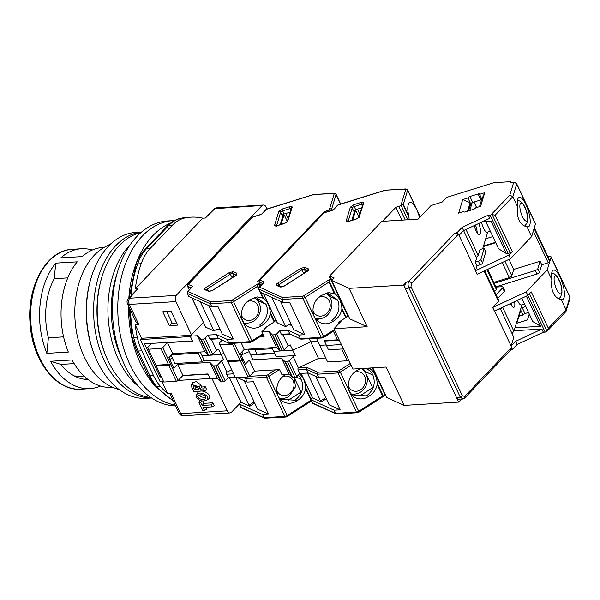 <?xml version="1.0" encoding="UTF-8"?>
<svg xmlns="http://www.w3.org/2000/svg" width="600" height="600" viewBox="0 0 600 600"><rect width="100%" height="100%" fill="white"/><g stroke="black" fill="none" stroke-linecap="round" stroke-linejoin="round"><path stroke-width="0.9" d="M191.475 334.853L175.83 301.605A4.748 3.12 -93.5 0 1 176.167 295.403L262.147 205.5A4.748 3.12 -93.5 0 1 263.377 205.028A4.748 3.12 -93.5 0 1 266.175 207.142L267.045 208.995M191.062 335.288L141.555 338.272L140.303 339.585L190.41 336.562L192.45 340.913L144.495 343.808L160.125 377.025L161.017 376.087M204.075 360.03L202.312 361.868L198.225 353.168L199.252 352.095M182.73 375.66L208.087 374.13L210.127 378.48L178.192 380.407M239.317 404.01L231.24 412.455A4.748 3.12 -93.5 0 1 230.01 412.928A4.748 3.12 -93.5 0 1 227.22 410.812L212.138 378.765M262.147 205.5L214.845 208.657L205.395 218.025L202.815 218.183L135.292 288.772A95.01 62.332 -93.5 0 1 141.218 263.7A47.505 31.17 -93.5 0 1 150.3 248.31L172.178 225.435A47.505 31.17 -93.5 0 1 184.98 217.95A95.01 62.332 -93.5 0 1 190.868 217.163A95.01 62.332 -93.5 0 1 202.815 218.183M176.167 295.403L129.637 298.215L137.873 288.623L135.292 288.772M141.555 338.272L135.203 324.757L138.78 324.54L129.308 304.41L175.83 301.605M171.18 311.272L162.788 311.782L169.305 325.62L177.69 325.118L171.18 311.272M171.675 354.772L198.225 353.168M171.105 355.373L174.938 363.525L202.312 361.868M161.422 376.942L160.125 377.025M227.22 410.812L180.69 413.618L171.218 393.487L167.64 393.705L161.85 381.39M200.347 400.515L199.853 400.545L199.013 402.577L200.805 402.465L202.035 400.965M200.805 402.465L202.2 405.435L211.147 404.895L212.077 406.868L214.245 405.75L212.858 402.81L203.91 403.35L202.837 401.062M212.077 406.868L203.13 407.408L204.525 410.377L206.692 409.26L205.748 407.25M206.25 400.38L208.125 399.248C214.545 395.377 200.295 387.202 197.625 393.022L196.583 394.942L196.597 397.433C199.103 400.77 202.327 401.752 206.25 400.38C212.212 396.975 199.23 389.685 196.583 394.942M200.858 385.118L196.65 381.548L192.697 382.597L191.648 384.518L191.752 387.15L193.8 391.5L204.54 390.855L206.708 389.737L205.327 386.798L201.743 387.007L200.858 385.118L198.915 386.722L191.648 384.518M263.377 205.028L216.855 207.833A4.748 3.12 86.5 0 0 215.625 208.312M137.873 288.623L128.347 298.538A4.748 3.045 43.2 0 1 129.48 297.923M129.637 298.215A4.748 3.12 86.5 0 0 129.308 304.41A4.748 1.86 154.8 0 1 127.515 303.81L135.93 321.697L138.78 324.54M167.64 393.705A95.01 62.332 -93.5 0 1 160.53 386.55A47.505 31.17 -93.5 0 1 153.465 375.517L141.847 350.82A47.505 31.17 -93.5 0 1 137.288 337.163A95.01 62.332 -93.5 0 1 135.203 324.757M140.303 339.585L160.028 381.502L163.47 381.293M169.305 325.62L172.215 323.22L166.718 311.543M172.215 323.22L176.67 322.95M180.968 363.157L181.433 364.147M171.218 393.487L170.49 395.138L178.905 413.018A4.748 1.86 -25.2 0 0 180.69 413.618A4.748 3.12 86.5 0 0 183.488 415.74L230.01 412.928M204.525 410.377L202.733 410.482L199.013 402.577M202.2 405.435L203.91 403.35M211.147 404.895L212.858 402.81M198.915 386.722L200.032 389.092L201.743 387.007M200.032 389.092L203.61 388.875L205.327 386.798M203.61 388.875L204.54 390.855M205.897 396.87L205.882 398.175C204.202 401.55 194.647 397.688 198.788 395.31C201.743 394.26 204.112 394.785 205.897 396.87M193.185 387.067L193.59 385.192L197.483 386.805L198.6 389.183L194.303 389.438L193.185 387.067L195.127 385.47L195 384.998M205.972 397.058C201.983 397.597 199.987 396.862 199.98 394.853M194.303 389.438L196.02 387.36L195.127 385.47M197.692 387.255L196.02 387.36M128.843 298.013A92.64 60.773 -93.5 0 1 153.15 235.327A92.64 60.773 -93.5 0 1 170.73 222.998M154.688 385.59A92.64 60.773 -93.5 0 1 128.528 305.955M175.567 405.938A92.64 60.773 -93.5 0 1 115.845 339.442A92.64 60.773 -93.5 0 1 137.047 236.295A92.64 60.773 -93.5 0 1 167.752 220.935L173.115 220.612A92.64 60.773 -93.5 0 0 142.417 235.972A92.64 60.773 -93.5 0 0 120.323 334.875A92.64 60.773 -93.5 0 0 175.163 405.06A92.64 60.773 -93.5 0 1 120.323 334.875A92.64 60.773 -93.5 0 1 142.417 235.972A92.64 60.773 -93.5 0 1 173.115 220.612L174.623 220.522M122.078 359.295A80.76 52.98 -93.5 0 1 116.925 274.005M130.312 244.56A83.137 54.54 86.5 0 0 130.028 244.853A83.137 54.54 86.5 0 0 118.68 359.97A83.137 54.54 86.5 0 0 138.907 386.925M140.94 232.567A83.137 54.54 86.5 0 0 119.295 245.498A83.137 54.54 86.5 0 0 102.052 276.54A83.137 54.54 86.5 0 0 107.01 358.575A83.137 54.54 86.5 0 0 150.892 397.545M102.052 276.54L101.692 277.733A80.76 52.98 86.5 0 0 106.5 357.428L107.01 358.575M332.46 210.12L331.305 208.47L329.4 209.468A2.377 0.93 154.8 0 1 327.27 210.705L324.293 211.627L257.543 281.43L258.998 282.09A2.377 0.93 154.8 0 1 259.237 282.3A2.377 0.93 154.8 0 1 258.877 283.207L257.407 286.403L233.565 301.695A2.377 0.93 154.8 0 1 231.255 302.535A1.425 0.938 86.5 0 1 231.45 300.555L258.832 283.252M329.445 209.423L334.2 193.755L333.84 193.5L313.478 194.535L266.64 209.115A1.425 0.435 72.7 0 0 266.505 209.295L261.697 214.32L252.57 217.163A1.425 0.922 -136.3 0 0 252.097 217.365L252.705 216.99A1.425 0.435 72.7 0 0 252.57 217.163L188.265 284.407L192.735 286.425L187.928 291.457L210.833 301.8L210.39 303.788L211.875 306.952L217.995 306.585L233.257 339.007L222.218 334.02L208.83 305.58M192.735 286.425L187.455 291.66A1.425 0.922 43.7 0 1 187.928 291.457A1.425 1.245 114.3 0 0 187.335 293.377L210.39 303.788L231.255 302.535L249.675 341.678A2.377 0.93 -25.2 0 0 251.985 340.845L262.778 333.923M189.285 289.748L187.672 286.327A1.425 0.562 -25.2 0 1 187.53 286.2L187.792 284.603A1.425 0.922 43.7 0 1 188.265 284.407A1.425 1.245 114.3 0 0 187.672 286.327L191.078 287.865M313.478 194.535L334.305 193.267A1.425 0.938 -93.5 0 0 333.84 193.5M324.293 211.627L324.72 212.535M282.278 208.995L289.62 206.708C291.413 206.235 292.26 206.452 292.155 207.353L287.52 221.722L284.535 223.462L277.192 225.743C275.4 226.215 274.553 225.998 274.657 225.097L278.775 211.515L282.278 208.995A1.425 0.435 72.7 0 0 282.63 210.855L284.123 214.02L290.13 212.153M284.123 214.02A1.897 0.742 -25.2 0 0 282.12 215.468L280.627 212.303A1.897 0.742 154.8 0 1 282.63 210.855L289.965 208.575A1.897 0.742 154.8 0 1 291.24 208.5M288.195 218.52L285.832 213.487M283.118 214.47L282.735 214.733M280.245 224.663L283.02 215.52L283.882 215.25L284.647 215.76L287.317 221.43M233.925 276.638A1.897 0.742 -25.2 0 0 231.847 277.305L230.355 274.14A1.897 0.742 154.8 0 1 232.733 273.54L236.183 275.1M219.765 328.808L218.812 329.415M220.215 329.767L217.08 328.987L214.02 330.945L200.265 301.71M259.425 337.072L264.12 336.788L261.795 331.845L266.565 326.858L274.155 321.99A1.425 0.562 -25.2 0 0 274.597 321.638L275.558 320.632L275.67 319.522M270.263 313.71C269.235 318.517 266.745 322.245 262.793 324.9L262.035 325.358A15.442 13.47 -65.7 0 1 248.903 327.082A15.442 13.47 -65.7 0 1 241.447 313.913A15.442 13.47 -65.7 0 1 249.968 299.7L257.4 296.947L263.61 298.29C267.472 301.35 269.707 306.105 270.322 312.562L270.263 313.71L274.155 321.99M200.303 352.028L204.54 361.02L223.688 359.865L221.175 354.525L202.028 355.68L221.175 354.525L223.89 353.265L221.175 354.525L218.663 349.192L216.532 350.183L212.64 354.248L205.103 338.235L208.118 335.085L216.51 334.582L227.13 339.382L233.257 339.007M227.13 339.382L228.81 342.938L249.675 341.678A1.425 0.938 -93.5 0 0 250.515 342.315L229.343 343.485L218.183 338.138L216.51 334.582M211.875 306.952L188.828 296.543L187.335 293.377A1.425 0.562 -25.2 0 1 187.192 293.25L187.455 291.66M203.4 322.38L190.222 336.165L192.548 341.108L167.498 342.623L162.727 347.61A1.425 0.562 154.8 0 1 160.898 348.457L148.373 349.215L155.91 365.228L168.435 364.478A1.425 0.562 -25.2 0 0 170.265 363.623L171.18 362.67L168.847 357.72L172.703 353.692L204.915 351.75L197.377 335.737L200.632 339.097A1.425 0.562 154.8 0 0 201.127 339.218L203.28 339.09L210.81 355.103A1.425 0.562 -25.2 0 0 212.64 354.248M253.005 359.827L248.235 349.68L254.663 349.29L248.235 349.68L247.987 349.147M274.403 353.07L256.935 354.12L254.888 349.77L272.355 348.72L254.888 349.77L254.415 348.765M281.108 224.392L283.882 215.25M214.02 330.945L205.755 327.218A1.425 0.562 154.8 0 1 205.62 327.082A1.425 0.562 154.8 0 1 205.605 326.895M262.035 325.358L259.612 325.095A15.442 13.47 114.3 0 0 265.995 304.275L255.803 297.15M244.59 323.775A15.442 13.47 114.3 0 0 247.718 323.295M258.555 301.905A15.442 13.47 114.3 0 0 258.053 300.683L256.418 297.202M190.222 336.165L197.377 335.737M205.103 338.235A1.425 0.562 154.8 0 1 203.28 339.09M204.915 351.75L208.17 355.11A1.425 0.562 -25.2 0 0 208.665 355.23L210.81 355.103M148.373 349.215L147.623 347.528L151.597 343.38M216.532 350.183L211.38 339.233M167.498 342.623L172.703 353.692M208.118 335.085L209.79 338.647A1.425 0.938 86.5 0 0 210.63 339.285L218.917 338.782M209.79 338.647L218.183 338.138L229.343 343.485M247.267 301.62A9.982 8.707 -65.7 0 1 258.233 306.743A9.982 8.707 -65.7 0 1 252.788 319.493A9.982 8.707 -65.7 0 1 241.447 315.255M287.077 416.482A1.425 0.413 -122.7 0 0 287.288 416.49L285.683 417.053A1.425 0.938 -93.5 0 1 284.843 416.415L263.978 417.675L240.923 407.257A1.425 1.245 114.3 0 0 241.485 407.82L264.51 418.222L262.485 414.51L239.438 404.1A1.425 0.562 154.8 0 1 239.295 403.965A1.425 0.562 154.8 0 1 239.513 403.425L240.87 402.007M285.683 417.053L264.51 418.222M286.058 374.332L285.322 374.835A15.442 13.47 114.3 0 0 276.803 389.048A15.442 13.47 114.3 0 0 284.25 402.21A15.442 13.47 114.3 0 0 297.39 400.493L298.147 400.035C302.093 397.395 304.575 393.66 305.61 388.845L310.995 400.29L311.685 400.455M236.01 377.678L249 405.285L254.183 401.963M207.99 373.928L210.315 378.87L217.478 378.442L209.94 362.43L177.727 364.373L173.873 368.4L171.547 363.457L170.632 364.41A1.425 0.562 154.8 0 1 168.81 365.265L156.285 366.022L163.815 382.035L176.347 381.278A1.425 0.562 -25.2 0 0 178.17 380.43L182.94 375.442L207.99 373.928M262.485 414.51L268.612 414.143L253.35 381.712L247.23 382.087L245.558 378.525L246 376.538M240.96 402.022A1.425 0.562 -25.2 0 0 240.968 402.217A1.425 0.562 -25.2 0 0 241.11 402.345L249.803 406.268L254.722 403.11M244.185 380.707L257.572 409.155L268.612 414.143M249 405.285L249.803 406.268M235.23 377.37L228.21 377.79L225.202 380.94L217.665 364.928A1.425 0.562 154.8 0 1 215.835 365.782L213.69 365.91A1.425 0.562 154.8 0 1 213.195 365.79L209.94 362.43M213.195 365.79L220.733 381.803A1.425 0.562 -25.2 0 0 221.228 381.923L223.373 381.795A1.425 0.562 -25.2 0 0 225.202 380.94M220.733 381.803L217.478 378.442M247.23 382.087L237.3 377.603M217.665 364.928L221.55 360.862L223.688 359.865M169.65 359.423L172.403 358.132M298.965 373.425C302.858 376.447 305.1 381.202 305.678 387.69L305.61 388.845M297.39 400.493L294.96 400.23C302.153 394.635 304.282 387.69 301.343 379.403A15.442 13.47 114.3 0 0 298.17 375.165M280.163 399.158L294.96 400.23M270.428 353.827L270.188 353.325M241.845 351.923L242.962 354.293M231.705 369.87L226.853 372.127L221.55 360.862M232.657 371.903L226.853 372.127M226.733 372.263A1.425 0.938 86.5 0 0 226.538 374.235L228.21 377.79M177.727 364.373L182.94 375.442M170.572 363.293L171.547 363.457M288.263 400.222L301.035 392.033L294.21 377.52M301.485 392.228L301.035 392.033M156.285 366.022L155.933 365.228M282.623 376.755A9.982 8.707 -65.7 0 1 293.43 381.413A9.982 8.707 -65.7 0 1 288.998 394.132A9.982 8.707 -65.7 0 1 276.803 390.39M106.755 357.998A80.76 52.98 -93.5 0 1 101.873 277.14M141.502 232.08A83.137 54.54 86.5 0 0 115.718 245.715A83.137 54.54 86.5 0 0 96.892 339.18A83.137 54.54 86.5 0 0 151.515 397.965M87.938 379.44A60.81 39.892 -93.5 0 1 60.922 364.41L74.145 363.615M63.585 336.87L48.39 337.785A60.81 39.892 -93.5 0 1 54.225 278.7L67.785 277.882M141.562 232.035L136.11 232.365A83.137 54.54 86.5 0 0 108.555 246.15A83.137 54.54 86.5 0 0 91.32 277.185A83.137 54.54 86.5 0 0 96.27 359.22A83.137 54.54 86.5 0 0 146.13 398.332L151.575 398.002M112.627 387.263L111.345 387.345A70.073 45.968 -93.5 0 1 72.052 359.97L50.58 361.267L60.922 364.41M100.493 386.048A70.073 45.968 -93.5 0 1 89.873 388.643A70.073 45.968 -93.5 0 1 50.58 361.267M48.39 337.785L46.86 353.355L68.332 352.058A70.073 45.968 -93.5 0 1 77.227 261.832L55.755 263.13L54.225 278.7M46.86 353.355A70.073 45.968 -93.5 0 1 55.755 263.13M104.19 247.38L102.9 247.455A70.073 45.968 -93.5 0 0 82.252 256.582L60.78 257.88A70.073 45.968 -93.5 0 1 81.427 248.752A70.073 45.968 -93.5 0 1 92.28 250.042M91.32 277.185L90.953 278.385A80.76 52.98 86.5 0 0 95.76 358.08L96.27 359.22M111.105 243.653L105.007 246.923A73.635 48.307 86.5 0 0 94.387 255.135A73.635 48.307 86.5 0 0 75.945 328.56A73.635 48.307 86.5 0 0 113.498 387.615L119.948 390.135M527.452 219.915A9.397 2.888 72.7 0 0 525.135 207.615A9.397 2.888 72.7 0 0 520.095 204.27A9.397 2.888 72.7 0 0 522.412 216.57A9.397 2.888 72.7 0 0 527.452 219.915M554.332 277.028A9.397 2.888 -107.3 0 1 559.373 280.373A9.397 2.888 -107.3 0 1 561.69 292.673A9.397 2.888 -107.3 0 1 556.65 289.327A9.397 2.888 -107.3 0 1 554.332 277.028M477.165 232.755A8.31 2.55 72.7 0 0 475.455 225.015M511.403 305.513A8.31 2.55 72.7 0 0 511.2 303.21M502.252 262.538L509.325 277.567A2.377 0.93 -25.2 0 0 511.822 275.767L504.998 261.255M474.225 225.593A8.31 2.55 72.7 0 0 479.618 234.555A8.31 2.55 72.7 0 0 478.725 223.493M487.748 232.02L482.715 248.61M487.013 269.64L496.373 289.53A2.377 0.93 -25.2 0 0 496.732 288.623L487.658 269.34M509.325 277.567L493.8 282.405M510.315 303.615A8.31 2.55 72.7 0 0 513.855 307.312A8.31 2.55 72.7 0 0 514.567 301.635M481.553 222.173A8.31 2.55 72.7 0 0 483.502 228.225A8.31 2.55 72.7 0 0 487.17 232.2L490.312 231.218M494.22 283.298L535.312 270.502A2.377 0.93 -25.2 0 0 537.817 268.695L540.082 261.225L513.75 269.43L511.822 275.767M513.75 269.43L509.018 259.38M490.072 215.07L488.28 215.175L489.772 218.34L463.59 230.55L476.572 258.18L475.357 262.178L477.037 265.733L475.38 270.728L508.868 255.105L512.265 251.558A2.377 0.93 154.8 0 1 510.135 252.795L508.118 253.425L490.072 215.07L492.18 214.642L495.143 215.175L512.835 196.68L516.668 184.05A2.377 2.062 -163.1 0 0 513.577 182.745A2.377 1.56 -93.5 0 1 514.365 182.347L516.66 183.705A2.377 0.93 154.8 0 1 516.668 184.05L535.463 223.987A2.377 0.93 -25.2 0 0 535.455 223.642L516.66 183.705M473.993 202.035L476.588 207.548M469.8 210.48L472.178 202.642M465.975 229.44L478.2 255.42L476.235 257.468M475.357 262.178L478.395 261.233A2.377 0.93 -25.2 0 0 480.893 259.425L484.185 248.43L480.007 249.458L478.2 255.42M495.72 242.7L483.338 246.555M483.487 246.053L495.533 242.303M485.76 251.895L482.565 262.987A2.377 0.93 154.8 0 1 480.067 264.795L477.037 265.733M496.373 289.53L494.528 291.45M496.088 294.757L502.635 287.91L504.308 291.472A2.377 0.93 -25.2 0 0 504.668 290.565L502.995 287.01A2.377 0.93 154.8 0 1 502.635 287.91M495.998 287.077L502.103 286.71A2.377 0.93 154.8 0 1 502.995 287.01M511.965 333.39L513.93 331.343L502.74 307.56M460.83 399.825L458.64 402.112L456.78 398.16L460.118 400.043L464.618 398.107A2.377 1.53 -136.3 0 0 464.692 396.36L462.368 395.842L411.007 286.702L411.472 283.267L458.265 234.353C457.537 233.235 456.21 233.055 454.29 233.79L408.757 281.4C407.812 283.207 407.85 285.39 408.877 287.947A2.377 0.93 -25.2 0 0 411.007 286.702M517.433 300.3A8.31 2.55 72.7 0 0 517.74 300.983A8.31 2.55 72.7 0 0 521.408 304.957L524.55 303.975M503.205 306.938A2.377 0.93 154.8 0 1 500.722 308.685L497.64 309.532M513.93 331.343L521.985 304.778M403.56 285.067L406.357 282.15C404.768 284.197 404.46 286.485 405.42 289.02L403.56 285.067L349.095 288.353L331.718 280.5L349.763 318.855L367.147 326.707L349.095 288.353M481.605 199.74A1.897 0.742 -25.2 0 0 480.915 199.882L472.717 202.433A1.897 0.742 -25.2 0 0 470.715 203.88L468.6 210.855M470.715 203.88L467.925 197.947A1.897 0.742 154.8 0 1 469.928 196.507L472.717 202.433M480.915 199.882L478.125 193.95A1.897 0.742 154.8 0 1 479.572 194.048A1.897 0.742 154.8 0 1 479.58 194.317L481.808 199.065L484.755 192.705L479.58 194.317M484.755 192.705L480.638 206.288L475.455 207.9A1.897 0.742 154.8 0 1 473.46 209.34L465.255 211.897A1.897 0.742 154.8 0 1 463.808 211.8A1.897 0.742 154.8 0 1 463.8 211.53L464.018 211.98M485.685 238.808L492.84 236.58M508.118 253.425L506.332 253.53L498.592 248.812L485.707 221.43M482.76 221.61L491.07 221.108L506.332 253.53M540.082 261.225L541.755 264.788L548.227 262.77A1.425 0.562 -25.2 0 0 549.727 261.69L534.097 228.472L531.63 236.618L526.942 226.657A15.442 4.74 72.7 0 0 528.36 226.837A15.442 4.74 72.7 0 0 525.998 204.735A15.442 4.74 72.7 0 0 519.173 197.355A15.442 4.74 72.7 0 0 517.71 207.038C516.847 211.89 517.32 216.285 519.112 220.208C520.98 224.055 523.59 226.208 526.942 226.657M529.425 293.79L547.065 331.282L545.145 332.115L527.88 295.41M488.28 215.175L462.097 227.385L463.59 230.55L459.022 235.327L475.582 270.517M508.868 255.105L510.54 258.668L477.053 274.29L475.38 270.728M495.9 286.86L536.985 274.058A2.377 0.93 -25.2 0 0 539.49 272.257L541.755 264.788M526.17 291.885L492.683 307.5L494.362 311.062L527.85 295.44L526.17 291.885L547.26 269.835L549.727 261.69M497.76 298.32L504.308 291.472M500.385 308.79L513.787 337.267L511.125 346.043L494.61 310.95M462.368 395.842A2.377 0.93 -25.2 0 1 460.23 397.08L456.78 398.16L405.42 289.02L408.877 287.947L460.23 397.08L462.945 399.158M547.95 256.695L550.185 256.56A2.377 0.93 154.8 0 1 551.085 256.86L569.873 296.798L570 298.5L565.838 311.67L547.065 331.282L548.362 328.267L531.248 291.892L527.85 295.44M521.85 298.237L532.83 321.57L540.57 326.288L526.373 296.13M510.787 182.565L510.375 181.695L493.86 182.692L446.588 197.423L442.118 202.087L431.07 205.53L418.028 219.165L381.885 221.347L329.685 275.925L334.155 277.95L331.718 280.5M551.085 256.86A2.377 0.93 154.8 0 1 551.092 257.197L549.915 261.075A1.425 0.562 -25.2 0 0 549.915 260.873A1.425 0.562 -25.2 0 0 549.757 260.737M549.915 261.075L534.285 227.858L535.463 223.987M514.365 182.347L509.993 182.955L513.577 182.745L509.827 195.112L512.835 196.68L517.71 207.038M462.097 227.385L457.335 232.373L459.112 235.522M457.335 232.373L454.29 233.79M479.513 206.64L481.808 199.065M467.925 197.947L462.743 199.56L458.625 213.142L463.8 211.53M467.58 211.17L470.153 202.695L462.743 199.56M478.125 193.95L469.928 196.507M510.54 258.668L531.63 236.618M551.947 279.795C551.085 284.655 551.558 289.043 553.35 292.965C555.217 296.82 557.827 298.965 561.18 299.415A15.442 4.74 72.7 0 0 562.597 299.595A15.442 4.74 72.7 0 0 560.235 277.493A15.442 4.74 72.7 0 0 553.418 270.112A15.442 4.74 72.7 0 0 551.947 279.795L547.26 269.835M484.118 270.99L498.457 301.47A2.377 0.93 -25.2 0 0 498.817 300.562L484.763 270.69M498.457 301.47L492.683 307.5M406.357 282.15L408.757 281.4A2.377 1.53 43.7 0 1 411.472 283.267M514.11 330.735L541.868 329.055L543.36 332.22L517.178 344.43L512.408 349.418L510.202 350.445M545.145 332.115L543.36 332.22M540.57 326.288L514.995 327.832M512.37 334.245L512.933 332.377M342.525 319.733L333.93 328.718L352.913 369.045L386.13 367.043L404.175 405.397L386.798 397.545L372.817 367.845M329.685 275.925L330.548 277.755A2.377 0.93 154.8 0 1 330.81 277.98A2.377 0.93 154.8 0 1 330.45 278.888L328.987 282.082L305.138 297.375A2.377 0.93 154.8 0 1 302.827 298.215A1.425 0.938 86.5 0 1 303.022 296.235L330.413 278.933M347.655 314.37L347.288 314.745M333.93 328.718L367.147 326.707M510.375 181.695L509.993 182.955M561.18 299.415L566.055 309.772L548.362 328.267M511.125 346.043L515.692 341.272L541.868 329.055M516.42 323.13A1.897 0.742 -25.2 0 0 517.545 323.01L525.743 320.46A1.897 0.742 -25.2 0 0 527.745 319.013L529.268 313.995M528.54 312.45L525 313.553A1.897 0.742 -25.2 0 0 522.998 314.993L520.77 310.252L516.855 323.153M525 313.553L522.21 307.62A1.897 0.742 -25.2 0 0 520.935 308.25M522.21 307.62L525.75 306.517M458.64 402.112L404.175 405.397M566.183 311.077L566.055 309.772L569.888 297.135A2.377 0.93 154.8 0 0 569.873 296.798M515.692 341.272L517.178 344.43M464.618 398.107L510.795 349.83L511.478 347.438L512.408 349.418M522.998 314.993L518.947 316.26M330.577 277.77L329.115 277.11L329.873 276.322M382.485 221.31L395.873 207.315L401.91 220.14M419.572 217.553A15.442 4.74 72.7 0 0 409.897 202.298A15.442 4.74 72.7 0 0 408.315 204.653L408.173 205.072C407.498 207.517 407.685 211.08 408.728 215.775L403.342 204.33L400.98 205.147A2.377 0.93 154.8 0 1 398.842 206.385L395.873 207.315M401.025 205.103L405.772 189.435L405.412 189.18L385.05 190.215L338.22 204.803A1.425 0.435 72.7 0 0 338.085 204.975L333.27 210L324.142 212.843A1.425 0.922 -136.3 0 0 323.678 213.045L324.278 212.67A1.425 0.435 72.7 0 0 324.142 212.843L259.837 280.087L264.315 282.105L259.5 287.138L282.405 297.48L281.962 299.468L283.447 302.632L289.575 302.265L304.83 334.688L293.79 329.7L280.41 301.26M264.315 282.105L259.028 287.34A1.425 0.922 43.7 0 1 259.5 287.138A1.425 1.245 114.3 0 0 258.915 289.058L281.962 299.468L302.827 298.215L321.248 337.358A2.377 0.93 -25.2 0 0 323.565 336.525L334.35 329.603M260.858 285.428L259.252 282.007A1.425 0.562 -25.2 0 1 259.11 281.88L259.365 280.282A1.425 0.922 43.7 0 1 259.837 280.087A1.425 1.245 114.3 0 0 259.252 282.007L262.657 283.545M385.05 190.215L405.885 188.947A1.425 0.938 -93.5 0 0 405.412 189.18M338.7 323.722L338.145 322.538L345.735 317.67A1.425 0.562 -25.2 0 0 346.17 317.317L347.13 316.312L347.303 313.627M353.858 204.675L361.192 202.388C362.985 201.923 363.832 202.132 363.735 203.032L359.1 217.403L356.108 219.142L348.772 221.423C346.98 221.895 346.132 221.678 346.23 220.785L350.355 207.202L353.858 204.675A1.425 0.435 72.7 0 0 354.202 206.542L355.695 209.7L361.71 207.833M355.695 209.7A1.897 0.742 -25.2 0 0 353.692 211.147L352.207 207.983A1.897 0.742 154.8 0 1 354.202 206.542L361.545 204.255A1.897 0.742 154.8 0 1 362.812 204.188M359.775 214.2L357.405 209.167M354.69 210.15L354.308 210.413M351.825 220.343L354.593 211.2L355.455 210.93L356.22 211.44L358.89 217.11M305.498 272.317A1.897 0.742 -25.2 0 0 303.42 272.985L301.935 269.82A1.897 0.742 154.8 0 1 304.305 269.22L307.763 270.78M291.337 324.487L290.392 325.103M291.788 325.447L288.66 324.668L285.6 326.625L271.837 297.39M341.835 309.39C340.808 314.197 338.325 317.925 334.373 320.58L333.615 321.038A15.442 13.47 -65.7 0 1 320.475 322.763A15.442 13.47 -65.7 0 1 313.02 309.593A15.442 13.47 -65.7 0 1 321.54 295.38L328.98 292.635L335.183 293.978C339.045 297.03 341.28 301.793 341.895 308.243L341.835 309.39L345.735 317.67M309.27 338.767L310.71 341.827L317.94 341.392L310.71 341.827L292.748 350.205L290.235 344.873L288.105 345.862L284.212 349.928L276.683 333.915L279.69 330.765L288.09 330.263L298.71 335.062L304.83 334.688M298.71 335.062L300.382 338.618L321.248 337.358A1.425 0.938 -93.5 0 0 322.087 337.995L300.915 339.165L289.763 333.817L288.09 330.263M283.447 302.632L260.4 292.222L258.915 289.058A1.425 0.562 -25.2 0 1 258.772 288.93L259.028 287.34M358.65 412.162A1.425 0.413 -122.7 0 0 358.868 412.178L357.255 412.732L336.082 413.903L334.065 410.19L340.185 409.822L324.93 377.392L318.803 377.767L308.183 372.968L299.79 373.478L296.775 376.62L289.237 360.608L293.13 356.543L295.26 355.545L276.112 356.7L273.6 351.368L292.748 350.205L273.6 351.368L271.882 347.707M341.767 349.005L347.31 360.78L327.623 361.972L319.808 345.36L326.243 344.97L319.808 345.36L316.5 338.332M343.433 348.9L328.515 349.8L326.468 345.457L341.385 344.55L326.468 345.457L324.42 341.108L324.923 340.582L337.447 339.825L333.397 331.215M352.688 220.072L355.455 210.93M285.6 326.625L277.335 322.897A1.425 0.562 154.8 0 1 277.192 322.763A1.425 0.562 154.8 0 1 277.185 322.575M333.615 321.038L331.185 320.775A15.442 13.47 114.3 0 0 337.567 299.955L327.382 292.83M316.17 319.455A15.442 13.47 114.3 0 0 319.298 318.975M330.135 297.585A15.442 13.47 114.3 0 0 329.632 296.37L327.99 292.882M261.795 331.845L268.957 331.418L272.212 334.778A1.425 0.562 154.8 0 0 272.707 334.897L274.853 334.77L282.39 350.782A1.425 0.562 -25.2 0 0 284.212 349.928M276.683 333.915A1.425 0.562 154.8 0 1 274.853 334.77M222.075 340.207L219.202 343.207L227.49 360.907L240.015 360.157A1.425 0.562 -25.2 0 0 241.837 359.303L242.752 358.35L240.428 353.407L244.282 349.373L276.487 347.43L279.75 350.798A1.425 0.562 -25.2 0 0 280.245 350.91L282.39 350.782M241.837 359.303L234.308 343.29A1.425 0.562 154.8 0 1 232.478 344.138L219.952 344.895M409.23 219.697L408.728 215.775M338.595 338.625L337.447 339.825M339.337 340.207L324.42 341.108M288.105 345.862L282.952 334.92M241.222 342.877L244.282 349.373M276.487 347.43L268.957 331.418M279.69 330.765L281.362 334.327A1.425 0.938 86.5 0 0 282.202 334.965L290.498 334.462M281.362 334.327L289.763 333.817L300.915 339.165M318.847 297.3A9.982 8.707 -65.7 0 1 329.812 302.423A9.982 8.707 -65.7 0 1 324.36 315.173A9.982 8.707 -65.7 0 1 313.028 310.935M360.457 368.595L356.895 370.515A15.442 13.47 114.3 0 0 348.375 384.728A15.442 13.47 114.3 0 0 355.83 397.89A15.442 13.47 114.3 0 0 368.97 396.173L369.728 395.715C373.665 393.075 376.155 389.34 377.19 384.525L382.575 395.97L384.36 395.82L385.155 395.145A2.377 0.93 -25.2 0 0 385.47 394.725M357.255 412.732A1.425 0.938 -93.5 0 1 356.415 412.095L335.55 413.355L312.502 402.938A1.425 1.245 114.3 0 0 313.065 403.507L336.082 413.903M307.425 373.013L320.58 400.965L325.763 397.643M279.57 369.608L281.895 374.55L289.05 374.123L281.513 358.11L249.308 360.053L245.452 364.08L243.127 359.138L242.212 360.09A1.425 0.562 154.8 0 1 240.382 360.945L227.858 361.702L235.395 377.715L247.92 376.957A1.425 0.562 -25.2 0 0 249.75 376.11L254.513 371.123L279.57 369.608M334.065 410.19L311.01 399.78A1.425 0.562 154.8 0 1 310.868 399.645A1.425 0.562 154.8 0 1 311.085 399.105L312.45 397.688M318.803 377.767L317.13 374.205L317.572 372.218L306.952 367.418L306.51 369.405L298.11 369.915L299.79 373.478M369.435 368.048L369.72 368.655L368.153 368.13M295.26 355.545L292.748 350.205L310.71 341.827L318.525 358.44L325.755 358.005M312.54 397.702A1.425 0.562 -25.2 0 0 312.548 397.897A1.425 0.562 -25.2 0 0 312.69 398.025L321.375 401.947L326.303 398.79M315.757 376.388L329.145 404.835L340.185 409.822M320.58 400.965L321.375 401.947M289.237 360.608A1.425 0.562 154.8 0 1 287.415 361.462L285.263 361.59A1.425 0.562 154.8 0 1 284.775 361.47L292.305 377.483A1.425 0.562 -25.2 0 0 292.8 377.603L294.945 377.475A1.425 0.562 -25.2 0 0 296.775 376.62M292.305 377.483L289.05 374.123M284.775 361.47L281.513 358.11M251.032 354.998L274.005 353.618L274.447 353.16M241.222 355.103L247.928 351.975L249.278 351.892M369.72 368.655L370.538 369.105C374.438 372.127 376.673 376.882 377.25 383.37L377.19 384.525M368.97 396.173L366.54 395.91C373.733 390.315 375.855 383.37 372.923 375.082A15.442 13.47 114.3 0 0 366.847 368.985A15.442 13.47 114.3 0 0 364.965 368.317M351.735 394.838L366.54 395.91M359.835 395.91L372.615 387.713L364.987 371.498A15.442 13.47 114.3 0 0 362.993 368.438M318.525 358.44L298.433 367.808L293.13 356.543M347.31 360.78L348.457 359.58M306.952 367.418L298.433 367.808M308.183 372.968L306.51 369.405L317.13 374.205L337.995 372.945L356.415 412.095A2.377 0.93 -25.2 0 0 358.733 411.263L340.305 372.112L351.097 365.197M249.308 360.053L254.513 371.123M242.153 358.972L243.127 359.138M373.058 387.915L372.615 387.713M298.305 367.942A1.425 0.938 86.5 0 0 298.11 369.915M227.858 361.702L227.505 360.907M354.202 372.435A9.982 8.707 -65.7 0 1 365.01 377.093A9.982 8.707 -65.7 0 1 360.577 389.812A9.982 8.707 -65.7 0 1 348.375 386.07M74.198 375.907A57.045 37.425 86.5 0 0 79.222 376.222L84.008 376.043M214.845 208.657A4.748 3.083 -135.7 0 0 213.735 209.257L205.178 218.04M141.218 263.7L137.64 263.918A4.748 1.942 -160.5 0 0 135.93 264.743C138.127 258.548 141.203 253.365 145.148 249.195L167.025 226.32C171.097 222.06 175.762 219.36 181.012 218.212L187.29 217.38A95.01 62.332 86.5 0 0 181.395 218.167L184.98 217.95M150.3 248.31L146.722 248.52A47.505 31.17 86.5 0 0 137.64 263.918A95.01 62.332 86.5 0 0 131.002 295.71M130.56 310.282A95.01 62.332 86.5 0 0 133.71 337.38L137.288 337.163M181.012 218.212A4.748 3.57 78.3 0 1 181.395 218.167A47.505 31.17 86.5 0 0 168.6 225.645L172.178 225.435M145.148 249.195A4.748 3.06 43.7 0 1 146.722 248.52L168.6 225.645A4.748 3.06 43.7 0 0 167.025 226.32M153.465 375.517L149.887 375.728A4.748 1.86 -25.2 0 1 148.095 375.127L136.477 350.438L132.03 337.118A4.748 0.81 -12.1 0 0 133.71 337.38A47.505 31.17 86.5 0 0 138.27 351.038L141.847 350.82M148.095 375.127L155.167 386.153A4.748 2.723 -41 0 0 156.953 386.768A47.505 31.17 86.5 0 1 149.887 375.728L138.27 351.038A4.748 1.86 -25.2 0 1 136.477 350.438M172.972 400.403A95.01 62.332 86.5 0 1 156.953 386.768L160.53 386.55M208.62 291.397L205.02 289.77C204.292 289.26 204.69 288.465 206.22 287.385L229.163 272.67L233.325 271.62L236.917 273.248L236.745 274.808L235.725 275.632L212.775 290.347L208.62 291.397A1.425 1.245 -65.7 0 1 209.737 291.27L206.167 289.657A1.425 1.245 -65.7 0 0 205.02 289.77M313.222 194.745L266.505 209.295A1.425 0.922 -136.3 0 0 266.032 209.498L261.48 214.26M210.833 301.8L231.45 300.555M276.442 225.757A1.425 1.237 -163.1 0 0 274.657 225.097M277.192 225.743A1.425 0.435 -107.3 0 1 277.327 225.57L276.105 225.75L276.517 226.155M284.535 223.462A1.425 0.435 -107.3 0 1 284.67 223.282L277.327 225.57M288.038 220.935A1.425 1.237 -163.1 0 0 287.235 221.685L284.67 223.282M292.155 207.353A1.425 1.237 -163.1 0 0 291.353 208.125L287.235 221.685M289.62 206.708A1.425 0.435 72.7 0 0 289.965 208.575L290.73 210.188M278.775 211.515A1.425 1.237 16.9 0 1 280.627 212.303L276.548 225.743M206.52 289.815A1.897 0.742 154.8 0 1 207.413 288.855A1.425 0.413 -122.7 0 0 206.22 287.385M212.775 290.347A1.425 0.413 -122.7 0 0 212.565 290.332L209.767 291.285M235.725 275.632A1.425 0.413 -122.7 0 0 235.515 275.618L212.565 290.332M236.917 273.248A1.425 1.245 114.3 0 0 236.272 275.017M233.325 271.62A1.425 1.245 114.3 0 0 232.733 273.54L234.127 276.502M229.163 272.67A1.425 0.413 57.3 0 1 230.355 274.14L207.413 288.855L208.222 290.587M232.373 300.225A1.425 0.413 57.3 0 1 233.565 301.695L251.985 340.845A1.425 0.413 57.3 0 1 252.12 341.76L250.515 342.315M334.2 193.755A1.425 1.237 16.9 0 1 336.053 194.542L340.538 204.075M340.673 204.038L336.045 194.197A2.377 0.93 154.8 0 1 336.053 194.542L331.77 208.65M262.793 297.847L257.407 286.403M327.697 211.605L327.27 210.705M205.755 327.218L192 297.975M263.61 298.29L260.843 292.425M258.705 287.88L257.603 285.532M258.053 300.683L265.995 304.275M274.597 321.638L270.322 312.562M331.305 208.47L332.13 210.225M330.06 210.87L329.4 209.468M258.877 283.207L260.228 286.08M208.17 355.11L200.632 339.097M168.435 364.478L160.898 348.457M162.727 347.61L170.265 363.623M254.145 297.57A13.815 12.053 -65.7 0 1 255.022 298.11L254.205 297.548M208.665 355.23L201.127 339.218M311.49 400.965L287.288 416.49A1.425 0.413 -122.7 0 0 287.153 415.582L268.733 376.433L279.345 369.623M242.775 377.272L245.558 378.525L266.423 377.265L284.843 416.415A2.377 0.93 -25.2 0 0 287.153 415.582L310.995 400.29M239.438 404.1L240.923 407.257A1.425 0.562 154.8 0 1 240.78 407.13A1.425 0.562 154.8 0 1 240.772 406.942M241.11 402.345L229.522 377.715M275.498 369.855L267.54 374.962A1.425 0.413 57.3 0 1 268.733 376.433A2.377 0.93 154.8 0 1 266.423 377.265A1.425 0.938 -93.5 0 1 266.618 375.293L249.502 376.327M311.062 399.135L305.678 387.69M301.343 379.403L296.183 377.07M267.54 374.962L266.618 375.293M233.558 373.808L226.538 374.235M176.347 381.278L168.81 365.265M170.632 364.41L178.17 380.43M221.228 381.923L213.69 365.91M215.835 365.782L223.373 381.795M84.817 379.275A60.81 39.892 86.5 0 0 86.977 378.675M80.925 389.183C55.703 391.463 32.078 359.798 30.068 323.13C26.812 285.772 46.635 250.035 72.48 249.292A70.073 45.968 86.5 0 0 49.26 260.91A70.073 45.968 86.5 0 0 33.652 340.77A70.073 45.968 86.5 0 0 80.925 389.183L89.873 388.643M492.18 214.642L510.135 252.795M484.192 248.565L485.865 252.12M482.565 262.987L480.893 259.425M478.395 261.233L480.067 264.795M500.722 308.685L500.49 308.197M533.31 231.067L548.227 262.77M512.265 251.558L495.143 215.175M539.49 272.257L537.817 268.695M535.312 270.502L536.985 274.058M509.827 195.112L491.033 214.77M551.092 257.197L569.888 297.135A2.377 2.062 -163.1 0 1 570 298.5M511.028 345.847L511.478 347.438L464.692 396.36M520.5 309.675L520.77 310.252M280.192 287.077L276.6 285.45C275.873 284.94 276.27 284.145 277.793 283.065L300.743 268.35L304.897 267.3L308.498 268.928L308.325 270.487L307.298 271.312L284.355 286.028L280.192 287.077A1.425 1.245 -65.7 0 1 281.31 286.95L277.74 285.337A1.425 1.245 -65.7 0 0 276.6 285.45M384.795 190.425L338.085 204.975A1.425 0.922 -136.3 0 0 337.612 205.178L333.053 209.94M282.405 297.48L303.022 296.235M348.015 221.438A1.425 1.237 -163.1 0 0 346.23 220.785M348.772 221.423A1.425 0.435 -107.3 0 1 348.907 221.25L347.685 221.43L348.09 221.835M356.108 219.142A1.425 0.435 -107.3 0 1 356.243 218.962L348.907 221.25M359.61 216.615A1.425 1.237 -163.1 0 0 358.815 217.365L358.808 217.388M363.735 203.032A1.425 1.237 -163.1 0 0 362.925 203.805L358.815 217.365L356.243 218.962M361.192 202.388A1.425 0.435 72.7 0 0 361.545 204.255L362.303 205.868M350.355 207.202A1.425 1.237 16.9 0 1 352.207 207.983L348.127 221.43M278.093 285.502A1.897 0.742 154.8 0 1 278.985 284.543A1.425 0.413 -122.7 0 0 277.793 283.065M284.355 286.028A1.425 0.413 -122.7 0 0 284.145 286.02L281.34 286.965M307.298 271.312A1.425 0.413 -122.7 0 0 307.087 271.298L284.145 286.02M308.498 268.928A1.425 1.245 114.3 0 0 307.845 270.697M304.897 267.3A1.425 1.245 114.3 0 0 304.305 269.22L305.707 272.19M300.743 268.35A1.425 0.413 57.3 0 1 301.935 269.82L278.985 284.543L279.803 286.267M303.945 295.905A1.425 0.413 57.3 0 1 305.138 297.375L323.565 336.525A1.425 0.413 57.3 0 1 323.7 337.44L322.087 337.995M405.772 189.435A1.425 1.237 16.9 0 1 407.625 190.222L420.188 216.907M420.285 216.803L407.618 189.877A2.377 0.93 154.8 0 1 407.625 190.222L403.342 204.33M334.373 293.528L328.987 282.082M405.225 219.938L398.842 206.385M277.335 322.897L263.572 293.655M335.183 293.978L329.175 281.212M329.632 296.37L337.567 299.955M346.17 317.317L341.895 308.243M402.877 204.15L408.885 216.915M407.865 219.78L400.98 205.147M330.45 278.888L347.295 314.678M279.75 350.798L272.212 334.778M240.015 360.157L232.478 344.138M325.725 293.25A13.815 12.053 -65.7 0 1 326.603 293.79L325.785 293.228M280.245 350.91L272.707 334.897M384.36 395.82L358.868 412.178A1.425 0.413 -122.7 0 0 358.733 411.263L382.575 395.97M311.01 399.78L312.502 402.938A1.425 0.562 154.8 0 1 312.36 402.81A1.425 0.562 154.8 0 1 312.353 402.623M312.69 398.025L301.095 373.395M350.288 363.472L339.112 370.642A1.425 0.413 57.3 0 1 340.305 372.112A2.377 0.93 154.8 0 1 337.995 372.945A1.425 0.938 -93.5 0 1 338.19 370.972L317.572 372.218M383.257 396.135L377.25 383.37M372.923 375.082L364.987 371.498M370.538 369.105L370.028 368.017M339.112 370.642L338.19 370.972M372.33 367.875L385.155 395.145M247.92 376.957L240.382 360.945M242.212 360.09L249.75 376.11M292.8 377.603L285.263 361.59M361.358 368.535A13.815 12.053 -65.7 0 1 361.957 368.925L361.395 368.535M287.415 361.462L294.945 377.475M74.265 375.945L79.222 376.222M187.29 217.38L190.868 217.163M216.855 207.833A4.748 4.748 0 0 0 213.735 209.257M128.347 298.538A4.748 4.748 0 0 0 127.515 303.81M178.905 413.018A4.748 4.748 0 0 0 183.488 415.74M132.03 337.118L128.91 306.765M129.255 297.57L135.93 264.743M155.167 386.153L173.28 401.07M236.52 275.34L236.468 274.77L235.515 275.618M187.792 284.603L252.097 217.365M252.705 216.99L261.495 214.252M336.045 194.197L334.305 193.267M266.64 209.115L266.032 209.498M263.138 334.695L252.12 341.76M188.685 296.415L187.192 293.25M187.53 286.2L189.225 289.8M259.237 282.3L260.76 285.532M205.62 327.082L191.895 297.93M255.022 298.11C259.388 301.47 261.082 306.015 260.123 311.752C257.535 320.243 252.09 323.985 243.788 322.98M241.485 407.82L239.295 403.965M229.44 377.722L240.968 402.217M279.142 398.107C282.615 398.91 285.907 398.325 289.035 396.375L295.478 386.88L294.188 377.52M86.94 378.638L84.758 379.275M72.48 249.292L81.427 248.752M517.5 200.175L520.065 201.157L523.013 203.925L526.545 211.252L527.783 219.322L526.89 223.275L524.678 226.072M558.915 298.83L560.707 296.827L562.02 292.087L560.783 284.01L557.25 276.683L554.303 273.915L551.737 272.94M484.185 248.43L485.857 251.985M534.322 227.737L549.915 260.873M308.1 271.02L308.048 270.45L307.087 271.298M259.365 280.282L323.678 213.045M324.278 212.67L333.075 209.933M407.618 189.877L405.885 188.947M338.22 204.803L337.612 205.178M334.71 330.375L323.7 337.44M260.257 292.095L258.772 288.93M259.11 281.88L260.805 285.48M330.81 277.98L331.905 280.305M277.192 322.763L263.475 293.61M326.603 293.79C330.96 297.15 332.663 301.695 331.695 307.433C329.108 315.923 323.67 319.665 315.368 318.66M313.065 403.507L310.868 399.645M301.02 373.403L312.548 397.897M350.722 393.795C354.188 394.59 357.487 394.013 360.615 392.055C364.005 389.79 366.15 386.625 367.05 382.56C368.017 376.83 366.315 372.285 361.957 368.925"/></g></svg>
